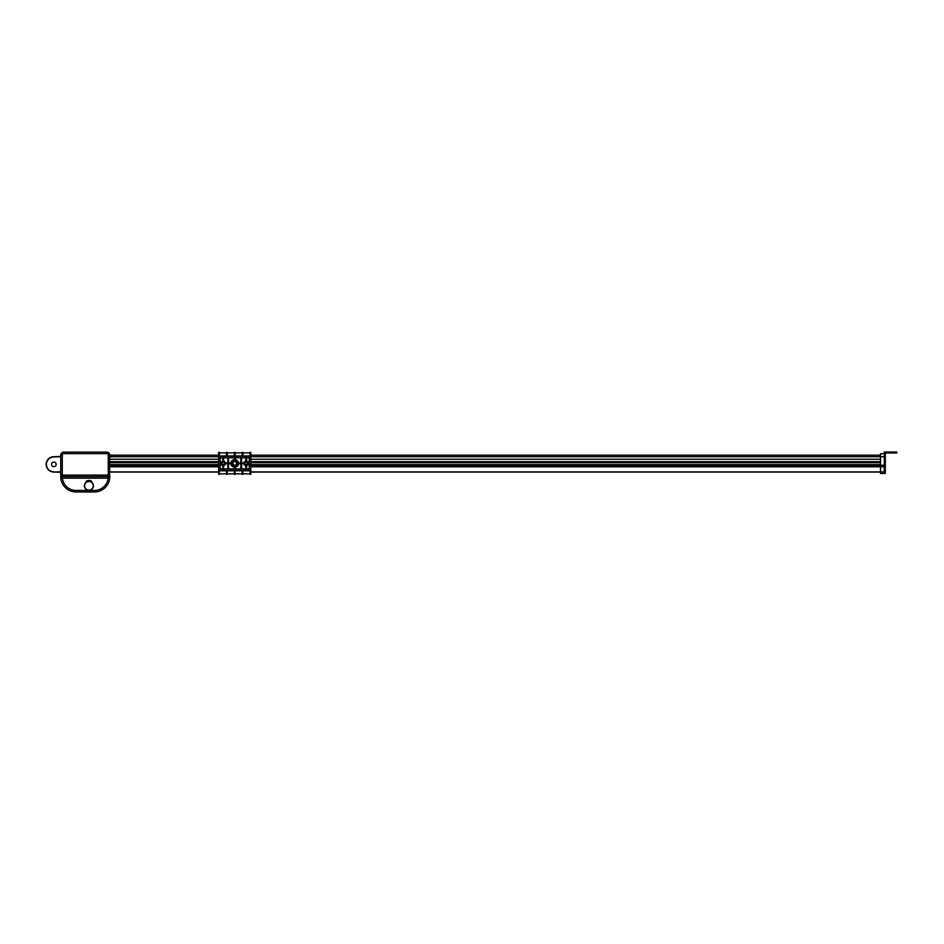 <?xml version="1.0" encoding="UTF-8"?>
<svg xmlns="http://www.w3.org/2000/svg" width="944" height="944" viewBox="0 0 944 944"><rect width="100%" height="100%" fill="white"/><g stroke="black" fill="none" stroke-linecap="round" stroke-linejoin="round"><path stroke-width="1.42" d="M896.8 452.034L884.339 452.034L884.339 453.002L884.339 452.034L884.339 453.002L896.8 453.002L896.8 452.034L896.8 453.002M884.339 471.894L880.481 471.894L880.481 473.487L884.339 473.487L884.339 453.568A1.534 1.534 0 0 1 884.445 453.002M885.307 473.274L884.339 473.274L885.307 473.274L885.307 471.74L884.339 471.74M884.339 452.034L884.339 453.002M885.307 453.002L885.307 471.74M250.797 471.894L880.481 471.894L880.481 453.734L884.339 453.734M250.797 462.643L880.481 462.643M880.481 461.687L250.797 461.687M250.797 459.268L880.481 459.268M880.481 455.185L250.797 455.185L880.481 455.185M884.339 465.227L880.481 465.227M880.481 464.578L250.797 464.578M250.797 465.545L880.481 465.545M880.481 466.678L250.797 466.678L880.481 466.678M250.797 472.047L880.481 472.047M219.374 474.336L219.374 472.814L218.607 472.814L218.607 474.336L219.374 474.336L218.607 474.336M218.607 472.814L218.607 453.934L219.374 453.934L219.374 452.4L218.607 452.4L218.607 453.934M250.03 453.934L250.797 453.934L250.797 452.4L250.03 452.4L250.03 456.259L242.938 456.259L242.938 452.4L242.171 452.4L242.171 456.259L235.08 456.259L235.08 452.4L234.313 452.4L234.313 456.259L227.233 456.259L227.233 452.4L226.466 452.4L226.466 456.259L219.374 456.259L219.374 453.934M250.797 453.934L250.797 472.814L250.03 472.814L250.03 474.336L250.797 474.336L250.797 472.814M218.607 457.793L250.797 457.793M250.797 474.336L250.03 474.336M242.938 474.336L242.171 474.336L242.938 474.336L242.938 470.478L250.03 470.478L250.03 472.814M235.08 474.336L234.313 474.336L235.08 474.336L235.08 470.478L242.171 470.478L242.171 474.336M227.233 474.336L226.466 474.336L227.233 474.336L227.233 470.478L234.313 470.478L234.313 474.336M219.374 472.814L219.374 470.478L226.466 470.478L226.466 474.336M250.797 468.944L218.607 468.944M226.466 452.884L219.374 452.884M234.313 452.884L227.233 452.884M250.03 452.884L242.938 452.884M242.171 452.884L235.08 452.884M242.938 473.864L250.03 473.864M219.374 473.864L226.466 473.864M227.233 473.864L234.313 473.864M235.08 473.864L242.171 473.864M247.399 463.374A1.204 1.204 0 0 0 245.593 462.336A1.204 1.204 0 0 0 245.593 464.413A1.204 1.204 0 0 0 247.399 463.374M248.036 463.374A1.841 1.841 0 0 1 246.195 465.215A1.841 1.841 0 0 1 244.354 463.374A1.841 1.841 0 0 1 246.195 461.533A1.841 1.841 0 0 1 248.036 463.374M224.401 463.374A1.204 1.204 0 0 0 222.607 462.336A1.204 1.204 0 0 0 222.607 464.413A1.204 1.204 0 0 0 224.401 463.374M225.038 463.374A1.841 1.841 0 0 1 223.209 465.215A1.841 1.841 0 0 1 221.368 463.374A1.841 1.841 0 0 1 223.209 461.533A1.841 1.841 0 0 1 225.038 463.374M236.578 463.374A1.888 1.888 0 0 0 233.758 461.746A1.888 1.888 0 0 0 233.758 465.003A1.888 1.888 0 0 0 236.578 463.374M237.156 463.374A2.454 2.454 0 0 1 234.702 465.829A2.454 2.454 0 0 1 232.248 463.374A2.454 2.454 0 0 1 234.702 460.92A2.454 2.454 0 0 1 237.156 463.374M220.931 462.985L220.141 462.985L220.141 457.793M220.141 468.944L220.141 463.752L220.931 463.752M249.263 468.944L249.263 463.752L248.461 463.752A2.301 2.301 0 0 1 246.573 465.64L246.573 468.944M248.461 462.985L249.263 462.985L249.263 457.793M234.313 457.793L234.313 459.563M230.891 462.985L228.566 462.985L228.566 457.793M234.313 467.186L234.313 468.944M228.566 468.944L228.566 463.752L230.891 463.752M222.819 457.793L222.819 461.109M222.819 465.64L222.819 468.944M245.806 457.793L245.806 461.109M243.93 462.985L241.593 462.985L241.593 457.793M241.593 468.944L241.593 463.752L243.93 463.752A2.301 2.301 0 0 0 245.806 465.64L245.806 468.944M235.08 468.944L235.08 467.186M238.513 463.752L240.826 463.752L240.826 468.944M246.573 461.109L246.573 457.793M235.08 459.563L235.08 457.793M240.826 457.793L240.826 462.985L238.513 462.985M225.474 463.752L227.799 463.752L227.799 468.944M223.586 468.944L223.586 465.64M227.799 457.793L227.799 462.985L225.474 462.985M223.586 461.109L223.586 457.793M230.867 463.374A3.835 3.835 0 0 0 236.614 466.69A3.835 3.835 0 0 0 236.614 460.047A3.835 3.835 0 0 0 230.867 463.374M220.908 463.374A2.301 2.301 0 0 0 224.353 465.357A2.301 2.301 0 0 0 224.353 461.38A2.301 2.301 0 0 0 220.908 463.374M243.894 463.374A2.301 2.301 0 0 0 247.34 465.357A2.301 2.301 0 0 0 247.34 461.38A2.301 2.301 0 0 0 243.894 463.374M109.787 472.047L218.607 472.047M60.9 475.8L60.735 475.103A1.534 1.534 0 0 0 62.269 476.637L62.269 475.103L60.735 475.103L60.735 455.185A3.068 3.068 0 0 1 63.803 452.117L106.719 452.117A3.068 3.068 0 0 1 109.787 455.185L218.607 455.185L109.787 455.185L109.575 475.87A1.534 1.003 -150 0 0 109.575 476.637L109.787 475.103L108.253 475.103L108.206 478.171L109.787 476.637L109.693 478.301M218.607 466.678L109.787 466.678L218.607 466.678M60.735 456.471L53.832 456.719A7.658 7.658 0 0 0 46.173 464.377A7.658 7.658 0 0 0 53.832 472.047L60.735 472.283M51.542 464.377A2.301 2.301 0 0 1 54.988 462.383A2.301 2.301 0 0 1 54.988 466.371A2.301 2.301 0 0 1 51.542 464.377M60.735 475.103L60.735 474.36M62.269 476.637L108.253 476.637A1.534 1.534 0 0 0 109.787 475.103L109.622 475.8M86.175 490.432A5.369 5.369 0 0 0 91.698 490.432L91.308 489.783A4.602 4.602 0 0 1 86.565 489.783L86.175 490.432L76.063 490.432A13.794 13.794 0 0 1 62.351 478.171L108.159 478.171L108.159 476.637M60.735 476.637A15.328 15.328 0 0 0 76.063 491.966L94.459 491.966L94.459 490.432A13.794 13.794 0 0 0 108.159 478.171L108.206 478.171M62.304 478.171L60.935 476.637A1.534 1.003 150 0 0 60.935 475.87M94.459 491.966A15.328 15.328 0 0 0 109.787 476.637L109.775 475.21M84.441 485.841A4.496 4.496 0 0 1 91.19 481.936A4.496 4.496 0 0 1 91.19 489.735A4.496 4.496 0 0 1 84.441 485.841M87.886 491.092L89.987 491.092M86.565 481.9A4.602 4.602 0 0 1 91.308 481.9L91.698 481.239A5.369 5.369 0 0 0 86.175 481.239L86.565 481.9M84.618 485.841A4.319 4.319 0 0 0 91.096 489.57A4.319 4.319 0 0 0 91.096 482.101A4.319 4.319 0 0 0 84.618 485.841M109.787 459.268L218.607 459.268M218.607 461.687L109.787 461.687M109.787 462.643L218.607 462.643M218.607 464.578L109.787 464.578M109.787 465.545L218.607 465.545M886.569 453.002L886.569 452.034M885.861 452.034L885.861 453.002M893.732 452.034L893.732 453.002M250.797 456.719L884.339 456.719M884.339 466.82L250.797 466.82M242.171 453.934L242.938 453.934M234.313 453.934L235.08 453.934M226.466 453.934L227.233 453.934M227.233 472.814L226.466 472.814M235.08 472.814L234.313 472.814M242.938 472.814L242.171 472.814M219.374 455.952L226.466 455.952M227.233 455.952L234.313 455.952M242.938 455.952L250.03 455.952M235.08 455.952L242.171 455.952M250.03 470.796L242.938 470.796M226.466 470.796L219.374 470.796M234.313 470.796L227.233 470.796M242.171 470.796L235.08 470.796M218.607 471.894L109.787 471.894M109.787 466.82L218.607 466.82M60.487 471.799L53.832 472.047M53.832 471.799A7.422 7.422 0 0 1 46.421 464.377A7.422 7.422 0 0 1 53.832 456.955L53.832 456.719M53.832 456.955L60.487 456.719M94.459 490.432L91.698 490.432M76.063 491.966L76.063 490.432M109.787 455.185L108.253 455.185L108.253 475.103L62.269 475.103L62.269 455.185A1.534 1.534 0 0 1 63.803 453.651L106.719 453.651A1.534 1.534 0 0 1 108.253 455.185M106.719 452.117L106.719 453.651M63.803 452.117L63.803 453.651M60.735 455.185L62.269 455.185M109.787 456.719L218.607 456.719"/></g></svg>
